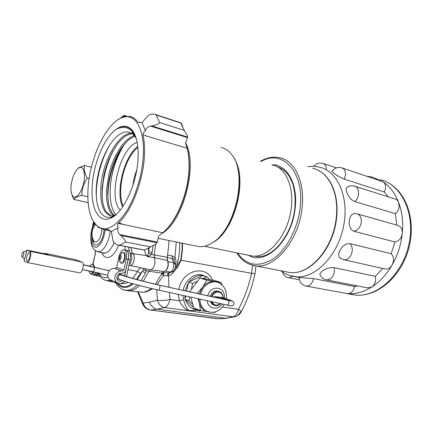 <?xml version="1.0" encoding="UTF-8"?>
<svg xmlns="http://www.w3.org/2000/svg" width="433" height="433" viewBox="0 0 433 433"><rect width="100%" height="100%" fill="white"/><g stroke="black" fill="none" stroke-linecap="round" stroke-linejoin="round"><path stroke-width="0.65" d="M313.438 278.598C312.323 283.431 310.039 285.948 306.591 286.148L306.418 286.132C301.909 285.06 299.495 282.202 299.171 277.564L313.438 278.598L354.54 286.522C353.474 291.122 351.19 293.498 347.677 293.644L341.161 292.47M355.179 186.352L394.82 198.909C396.606 199.359 397.895 200.566 398.679 202.52L399.156 206.611C398.777 209.545 397.526 211.899 395.416 213.691L354.795 201.594C351.114 199.922 348.43 196.761 346.746 192.122C346.016 189.914 346.032 188.366 346.801 187.484L347.412 187.083M342.33 168.015L383.043 181.779C384.932 183.175 385.754 185.394 385.516 188.431L384.461 192.068L344.311 179.165C340.452 177.568 336.901 175.533 333.643 173.059L331.9 171.392M349.312 220.76C349.978 216.089 351.872 213.669 354.99 213.501L356.705 213.75C360.007 214.736 361.533 217.555 361.29 222.205C360.348 227.363 357.902 230.383 353.95 231.265C350.454 229.75 348.906 226.248 349.312 220.76M340.787 258.539L339.596 257.64C338.276 255.838 338.444 253.354 340.1 250.187C342.86 245.511 346.178 243.335 350.053 243.66L391.21 253.716C393.943 256.823 394.257 260.59 392.136 265.018C390.312 267.935 388.022 269.266 385.273 269.001L384.558 268.844M320.101 274.912L319.722 273.959L322.152 271.107C326.054 268.471 330.043 267.323 334.124 267.654L375.406 276.351C376.272 280.925 375.032 284.508 371.671 287.101L367.433 287.858M357.474 213.967L397.516 225.317C400.871 226.318 402.457 229.03 402.273 233.457C401.396 238.356 398.966 241.192 394.977 241.966L353.95 231.265M366.892 176.226L372.575 177.108L383.043 181.779C389.873 186.406 395.085 193.318 398.679 202.52C402.17 211.84 403.367 222.156 402.273 233.457C401.039 244.775 397.662 255.297 392.136 265.018C386.523 274.625 379.698 281.986 371.671 287.101C363.644 292.059 355.645 294.24 347.677 293.644L346.947 293.525M357.62 285.953L354.54 286.522M382.74 268.438L375.406 276.351M394.977 241.966L391.21 253.716M395.416 213.691L396.725 225.095M384.461 192.068L388.396 196.874M87.953 190.482C89.046 160.069 105.674 123.14 122.209 117.597C134.138 112.829 144.048 126.999 143.41 152.194C143.047 172.172 136.022 196.338 126.263 211.623C115.595 227.071 106.074 232.028 97.696 226.486C90.513 220.202 87.266 208.197 87.953 190.482M92.841 220.576L98.156 227.32L104.072 229.647L107.887 229.447L111.384 231.531L118.074 227.801C117.267 225.972 117.289 224.505 118.149 223.401C131.859 211.396 144.324 178.407 144.514 152.107C144.622 145.737 144.146 140.038 143.09 135.004C142.982 133.407 143.778 131.995 145.472 130.755L142.062 122.555L138.977 122.534L137.699 121.835C135.356 118.75 132.644 116.937 129.564 116.396L122.831 117.11L124.006 116.066L118.777 119.243M111.384 231.531L112.797 240.017C113.56 243.286 118.49 245.625 118.88 245.289L122.436 243.936L125.597 242.052C125.732 241.203 124.861 239.72 122.967 237.609L119.844 234.594L157.287 242.052L158.619 236.126L162.7 232.738C177.059 221.49 189.502 190.119 189.069 164.8C189.026 158.673 188.382 153.163 187.126 148.27L185.508 143.009L187.451 137.618L150.532 126.09L152.075 125.96C155.285 125.256 157.617 124.39 159.068 123.367L159.555 122.496L156.232 115.032L155.025 114.399C151.734 113.852 149.32 114.382 147.783 115.984L142.062 122.555M164.746 230.924C178.342 218.984 189.649 189.253 189.259 165.227C189.194 157.498 188.182 150.825 186.222 145.207M182.688 126.604C181.79 124.044 181.102 122.75 180.626 122.723L184.853 131.562C186.775 134.327 187.689 136.168 187.597 137.077L187.451 137.618M157.287 242.052L155.88 244.088L147.274 248.672L143.918 250.014L118.88 245.289M138.154 155.826C137.981 181.6 123.502 213.415 110.594 218.172C98.859 223.563 90.941 208.722 92.115 187.608C92.943 165.585 103.39 139.053 115.384 129.857C121.143 125.397 126.257 125.018 130.734 128.709C135.778 133.467 138.251 142.506 138.154 155.826M116.185 214.422L112.764 216.435C107.877 218.378 103.909 217.166 100.846 212.798C97.16 207.05 95.661 198.552 96.337 187.3C97.528 167.041 107.395 143.318 118.469 135.183C121.446 132.942 124.32 131.838 127.096 131.881L128.633 131.989L133.164 134.252L136.13 138.143M135.724 136.904L131.735 130.999C129.543 128.774 126.939 127.562 123.919 127.367C119.145 127.54 117.067 128.91 115.384 129.857C121.283 125.613 126.485 125.435 131.004 129.326L135.345 135.87M113.733 215.802C110.756 213.193 109.971 212.073 108.228 207.098C106.653 201.226 106.117 195.267 106.632 189.216L109.019 173.914C110.539 167.441 113.825 159.127 115.4 156.064L121.045 146.522L125.018 141.726C130.322 136.947 131.058 136.785 134.36 135.502M107.92 189.524C107.546 191.543 107.736 196.003 108.488 202.909C108.51 204.885 109.684 208.192 112.006 212.841L114.415 215.596M114.247 215.694L111.46 215.91C103.622 213.983 100.072 204.625 100.819 187.825C102.047 162.776 118.106 132.525 131.886 133.261M132.471 133.678C129.31 134.008 126.414 135.258 123.778 137.434C121.733 139.036 119.47 141.445 116.991 144.66L112.753 151.334L108.997 159.165C105.403 168.469 104.732 171.998 103.904 175.56L102.123 188.133L102.074 196.447L102.702 202.011C103.411 206.076 104.613 209.377 106.318 211.916L111.27 215.888M135.285 136.011L129.148 139.486C123.405 144.622 118.777 151.285 115.27 159.474C112.953 165.125 112.51 166.483 111.054 171.371C109.235 178.353 108.196 184.312 107.941 189.248M128.65 131.995L127.096 131.881M115.871 214.698C106.285 203.911 109.078 169.249 121.927 147.453M96.559 199.429C95.081 182.591 100.905 158.943 110.594 143.767M102.302 199.191C101.23 182.959 106.664 161.108 115.692 146.5M108.034 199.456C107.195 183.771 112.304 163.246 120.823 149.082M144.806 249.706L143.918 250.014M126.945 116.25L124.049 115.34L124.006 116.066M118.074 227.801C117.365 230.518 117.955 232.781 119.844 234.594M145.472 130.755C145.867 128.455 147.55 126.901 150.532 126.09M124.049 115.34L121.397 117.446M123.773 224.657L118.804 222.779M111.01 179.906C113.543 165.752 118.231 153.596 125.067 143.447M137.169 142.408C120.049 147.48 107.579 197.616 120.212 210.151M137.764 146.376C124.136 156.362 115.313 191.776 122.593 206.974M196.117 246.025L198.79 246.566C203.109 247.043 207.624 245.787 212.338 242.789C235.2 229.977 247.811 173.963 232.077 155.09L230.589 153.217C227.807 150.099 224.646 148.183 221.101 147.464M123.243 206.016C116.093 191.467 124.677 157.011 137.883 147.545M220.543 235.552C235.043 221.036 243.443 188.582 237.76 168.67C243.443 188.582 235.043 221.036 220.543 235.552M249.408 255.443L252.158 256.006C266.604 258.155 284.616 239.714 290.056 215.158C295.669 190.634 286.96 167.717 272.633 165.049M212.646 242.583C234.545 231.855 248.277 178.889 234.226 158.608M129.267 265.175L130.755 265.451C133.781 264.872 135.632 255.562 133.11 253.657C131.881 252.471 131.199 250.447 131.075 247.595M144.703 268.682L143.55 268.4L144.703 268.682L146.24 270.701L148.952 271.21L150.224 269.819L150.976 269.721C153.195 268.72 154.538 266.122 155.009 261.927L154.143 254.913L151.507 254.42L148.508 253.094L148.665 251.746L152.14 252.342L151.507 254.42L148.871 256.341L147.436 256.601L147.583 255.589L148.871 256.341M95.049 275.334L96.115 275.545L98.313 273.856M168.865 240.488L168.767 245.527L167.219 257.326L168.128 264.411C167.609 268.666 166.202 271.042 163.912 271.534L162.121 273.185L155.485 284.172M145.45 273.104L146.24 270.701L143.193 269.927L142.403 271.231L145.45 273.104L140.974 280.627M155.664 244.255L154.143 254.913L167.219 257.326M162.121 273.185L148.952 271.21L143.258 281.217M139.556 285.536C136.812 288.199 134.084 289.856 131.367 290.494L128.585 290.765L126.36 290.408M143.193 269.927L143.41 268.319M167.463 260.498L154.327 257.63L147.436 256.601L146.722 255.627L147.583 255.589L148.508 253.094M151.279 288.438C148.064 291.03 144.898 292.275 141.786 292.172L128.585 290.765M107.032 280.665L109.224 281.228L112.602 280.768M174.483 269.683L180.745 260.184L182.141 249.57L182.114 243.178M165.563 270.814C167.133 269.553 168.053 267.464 168.318 264.531L168.042 261.754L167.084 258.447M191.381 310.64L188.382 310.234L191.381 310.64L196.701 309.86M183.224 290.316C184.891 280.633 193.957 273.163 201.756 274.771L206.487 276.698M207.483 277.45L209.128 279.101M195.391 309.178C191.532 309.146 188.187 305.963 185.362 299.641M185.135 298.786L184.685 295.793M185.015 290.716L188.452 282.673M189.005 281.937C194.168 276.784 198.59 274.728 202.271 275.767M240.272 311.874C239.341 314.228 237.804 315.771 235.66 316.512L232.905 316.783C235.584 316.025 237.452 313.535 238.507 309.308C240.797 310.862 241.684 311.749 241.176 311.966C239.925 314.223 238.09 315.738 235.66 316.512M197.518 310.174L190.255 310.748M188.458 310.51C184.815 309.222 181.8 305.985 179.408 300.8L183.657 299.744C185.037 305.2 186.612 308.697 188.382 310.234M183.657 299.744L182.883 295.398M234.81 316.723L225.885 318.287L157.136 309.178L164.567 307.549C167.089 306.694 168.908 303.993 170.023 299.447L179.408 300.8L178.428 294.424M227.157 318.32L218.292 318.818L225.885 318.287L232.905 316.783L164.567 307.549C161.163 306.802 158.77 304.356 157.401 300.221C161.146 300.838 165.352 300.578 170.023 299.447L169.363 292.443M217.42 318.769L150.067 309.958M143.691 304.534L142.576 303.847L143.128 303.057C144.514 307.051 147.112 309.368 150.917 310.001L157.136 309.178C154.965 309.541 150.062 305.27 149.629 302.18L157.401 300.221L156.735 289.682M138.23 291.793L143.128 303.057L149.629 302.18M172.345 271.729L173.173 272.471C171.971 274.268 170.429 275.393 168.545 275.843C168.475 274.268 168.794 273.272 169.498 272.85L168.345 272.931L170.586 272.016C172.41 270.998 173.487 268.828 173.817 265.516L173.536 262.75L172.264 258.463L173.785 259.757L175.089 263.578M167.014 275.881L168.345 272.931L163.69 272.66L163.604 275.577L168.545 275.843L168.962 287.166M169.498 272.85L171.674 271.989M179.652 242.68L179.646 248.742C179.322 254.88 178.207 260.888 176.296 266.771L177.433 267.594L173.173 272.476L172.924 271.377M143.28 292.123L146.462 291.896L152.719 288.773M156.935 284.503L163.604 275.577L162.251 274.127L163.69 272.66M167.181 257.521L172.264 258.463L172.182 255.881L174.975 257.619L173.785 259.757M175.441 264.904L175.522 264.909C176.301 262.127 176.117 259.697 174.975 257.619L176.231 241.987M155.647 283.972L155.967 284.281M161.347 274.825L162.251 274.127L161.726 274.04M162.965 271.951L163.983 271.529M98.264 273.759L95.477 275.42M116.645 267.459L123.876 269.97L126.241 259.004C127.058 254.041 126.409 250.994 124.287 249.863L123.946 249.798C121.754 250.003 120.093 252.304 118.967 256.709L116.645 267.459L114.74 268.509C109.132 267.248 105.105 276.492 109.879 279.713L112.407 280.692L109.24 281.093L107.855 280.822M131.004 247.579C131.123 250.501 131.811 252.574 133.061 253.787C135.529 255.649 133.721 264.742 130.766 265.315L129.9 265.31M101.934 229.246C101.333 235.92 99.444 240.223 96.261 242.166L94.102 241.787L92.521 238.199M123.118 252.412L123.475 252.477C126.468 252.434 125.261 262.512 122.182 263.167L121.484 263.188M121.126 253.419L122.902 252.374C125.895 252.331 124.682 262.414 121.608 263.069L120.45 262.858L119.503 261.077M120.298 255.313C121.538 256.287 121.44 257.689 119.99 259.519C119.346 259.584 119.053 258.961 119.107 257.657L120.298 255.313M119.178 257.705L119.773 255.892L120.726 255.589L121.088 257.099L120.488 258.918L119.53 259.215L119.178 257.705L120.791 257.992M119.773 255.892L120.845 256.087M93.539 271.837L91.661 274.094L91.136 274.116M93.003 271.729L91.119 274.008L90.226 273.851L89.496 272.628M91.017 264.915L92.337 264.179C93.165 264.314 93.658 265.234 93.809 266.939M92.5 264.206L92.879 264.271C93.712 264.406 94.205 265.337 94.356 267.053M92.792 226.215L92.954 223.688L93.674 222.757L94.145 222.865M92.906 225.902L92.705 224.949L93.219 225.057M92.705 224.949L93.23 223.304L93.901 223.444M93.23 223.304L94.064 223.092M23.366 251.925L23.176 251.909C21.753 253.5 21.379 255.205 22.067 257.018L22.088 257.029C23.155 257.538 24.486 252.239 23.366 251.925M29.395 252.628C31.198 253.105 29.276 261.424 27.441 261.083L27.252 261.039C25.471 260.487 27.403 252.25 29.227 252.591L29.395 252.628M221.398 297.411L219.596 297.141M217.285 297.006L215.515 296.41L213.512 297.011M222.822 297.623C223.038 290.857 214.286 290.034 212.197 296.724M218.622 291.317C214.914 290.197 212.105 291.847 210.189 296.28M216.781 282.1L214.86 281.58C210.135 280.995 205.984 282.938 202.406 287.415L199.304 293.872M198.687 298.851L200.495 310.526L193.621 307.923L190.856 297.141M198.011 298.705L199.185 302.683C200.095 306.088 201.843 308.626 204.43 310.304L207.034 311.468M185.703 296.015L185.021 299.322L193.475 307.354M194.368 308.204L195.721 309.487L199.792 311.035L200.739 310.564M209.675 279.648L206.833 276.801L202.704 275.567L188.561 282.143L186.72 291.09M206.833 276.801L203.093 278.549M197.594 281.125L192.615 283.453L188.561 282.143M192.615 283.453L191.402 289.347M189.843 296.919L189.048 300.794L185.021 299.322M189.048 300.794L192.68 304.258M198.433 309.741L199.792 311.035M222.151 285.076L221.182 282.527L214.097 280.389L199.927 278.024L189.611 291.728M199.927 278.024L206.898 280.156L202.406 287.415L197.194 293.406M213.447 312.323L214.887 312.442L215.45 311.874M200.495 310.526L207.337 311.614M221.182 282.527L206.898 280.156M210.092 301.341L212.565 304.621L213.972 305.178M212.11 301.779C214.048 305.552 216.787 306.147 220.332 303.571M224.592 298.115L229.593 299.977M216.376 297.644L218.097 296.914L223.839 297.866M224.906 299.528L225.934 299.344L218.844 297.162L217.182 297.823M116.942 278.527L119.6 279.594C125.483 281.943 144.443 287.063 158.575 290.094L227.471 305.124C230.729 306.071 232.743 306.001 233.511 304.908C234.605 303.17 233.977 301.752 231.628 300.659L230.361 300.231M158.575 290.094L158.635 290.105C159.853 288.627 160.21 287.003 159.717 285.233L228.462 300.426C232.283 301.216 233.165 301.238 231.119 300.48L225.799 299.723M118.566 274.024L120.953 274.89C118.177 275.366 117.5 276.828 118.923 279.274L118.923 279.274C126.382 282.397 147.864 287.804 158.635 290.099L227.471 305.124C228.905 303.76 229.236 302.191 228.462 300.426L226.984 299.988L227.931 300.009M44.22 253.7L45.092 253.359L48.263 254.544L26.906 250.101L24.075 261.18L27.149 262.495C29.596 262.95 32.156 251.854 29.753 251.237L82.064 262.089C84.776 262.766 82.405 273.358 79.656 272.839L79.439 272.795M26.906 250.101L29.753 251.237M82.064 262.089L75.656 259.735L45.286 253.397M71.072 185.773C70.693 190.233 71.142 193.513 72.435 195.629C75.623 201.356 83.542 190.239 84.381 178.418C84.695 169.287 82.698 165.871 78.395 168.161C74.573 171.684 72.132 177.557 71.072 185.773M71.169 191.911L72.733 197.167L73.827 199.445C74.725 197.735 77.372 196.382 81.761 195.38C81.859 189.248 83.666 183.484 87.195 178.082L89.155 178.564M73.827 199.445L88.148 202.639M81.761 195.38L87.85 196.771M87.195 178.082C84.576 173.389 83.661 169.179 84.451 165.449L91.395 167.235M84.451 165.449L78.665 167.798L76.636 169.936M124.276 249.863L126.171 250.214C128.303 251.346 128.958 254.388 128.141 259.34L125.781 270.289C125.137 272.373 123.838 273.364 121.884 273.266L121.478 273.201C117.754 272.379 115.108 278.571 118.29 280.676C119.616 281.558 121.007 281.526 122.452 280.584M124.666 275.832L128.217 259.356C129.034 254.398 128.379 251.356 126.247 250.225L126.035 250.182M126.236 250.225L128.152 250.583C130.29 251.714 130.95 254.75 130.138 259.692L126.523 276.471M109.879 279.713L117.002 282.478C112.169 279.215 116.266 269.775 121.944 271.047L122.377 271.118L123.876 269.97M117.002 282.478C119.643 284.124 122.171 283.723 124.596 281.288M380.374 179.722C401.418 184.49 415.588 213.431 408.974 243.996C402.587 274.592 377.397 297.271 355.742 295.117L350.335 294.24M307.771 166.754L308.085 166.705C311.966 166.131 315.825 166.31 319.651 167.241C337.794 171.008 349.588 197.897 343.423 226.952C337.459 256.033 315.359 278.284 296.659 276.844L290.013 275.594M346.801 187.484C349.144 185.881 351.688 185.421 354.427 186.114C356.186 186.547 357.436 187.781 358.183 189.816L358.594 194.098C358.178 197.177 356.911 199.678 354.795 201.594M331.802 171.549C334.271 168.107 337.551 166.851 341.648 167.787L343.06 168.426C344.901 169.85 345.686 172.15 345.404 175.338L344.311 179.165M350.053 243.66C352.711 246.875 352.965 250.826 350.806 255.508C348.955 258.598 346.676 260.033 343.964 259.795L343.131 259.6M334.124 267.654C334.909 272.438 333.632 276.216 330.287 278.982L326.715 279.951L325.984 279.799M292.74 276.33L288.941 277.818L288.378 277.705M347.504 293.628L305.79 286.013M313.714 166.396C315.078 164.616 316.859 163.517 319.056 163.106L322.801 163.322C325.08 164.037 326.26 166.066 326.341 169.422M118.149 223.401L162.7 232.738M107.481 229.458L108.791 229.717M152.075 125.96L187.597 137.077M125.597 242.052L150.527 246.864M119.34 245.278L144.075 249.949M121.034 235.606L157.076 242.756M159.555 122.496L184.09 130.317M156.232 115.032L180.545 122.94M125.375 116.439L124.006 116.006M143.09 135.004L187.126 148.27M137.699 121.835L140.406 122.68M161.39 233.82C182.921 222.741 198.438 164.995 185.557 142.841M132.574 186.428L134.181 177.774L136.85 169.373M312.75 168.356C328.409 171.381 339.477 193.123 336.154 218.421C332.885 249.549 308.61 275.864 289.32 272.417L285.975 271.767M260.45 161.26C266.815 157.574 273.218 156.383 279.653 157.693C294.922 160.502 305.509 182.829 301.904 209.15C298.272 241.522 274.089 269.153 255.313 265.802L250.112 264.531M261.126 161.471C282.457 148.541 305.233 172.258 299.993 208.928C297.292 230.145 285.812 250.702 272.427 259.399C257.96 267.567 246.301 265.429 237.463 252.996M277.981 167.127C281.104 168.064 283.951 169.92 286.538 172.702L289.558 176.794L292.535 183.191C294.976 190.883 295.69 199.57 294.673 209.263C291.712 236.45 271.053 259.416 256.336 256.379L254.869 256.136M271.946 164.838C286.982 164.085 298.499 184.279 295.003 209.199C291.452 241.473 264.725 265.954 248.542 255.264M278.008 167.143L281.639 168.708M133.11 253.657L146.722 255.627C145.499 254.48 144.822 252.52 144.703 249.754M128 269.613L137.505 271.421C138.565 269.51 139.751 268.357 141.044 267.957L141.369 267.886M97.149 274.825L99.2 275.209M143.226 268.281L150.451 269.791L163.912 271.534M132.704 278.365L137.505 271.421L140.481 273.45L142.403 271.231L137.229 279.626M120.861 283.474L125.115 283.518L127.984 282.327M117.727 282.938C120.358 286.045 123.486 287.193 127.118 286.375L132.428 283.615M137.326 284.952C134.549 287.701 131.789 289.401 129.039 290.056L125.803 290.299L122.885 289.553M153.082 245.749L152.14 252.342M148.275 248.347L148.665 251.746L149.277 247.871M116.423 282.614C120.964 288.649 126.566 289.055 133.24 283.842M136.536 279.437L140.481 273.45M168.042 261.754L173.536 262.75L175.37 264.52L175.517 266.116M165.206 271.096L170.586 272.016L172.404 271.691C174.9 270.598 175.489 267.02 175.5 266.398M177.433 267.594L181.086 260.244L182.482 249.641L182.45 243.249M222.492 307.002L238.507 309.308C244.504 297.893 248.845 285.899 251.535 273.315L254.977 273.732L255.946 265.927M178.894 289.363C181.99 270.127 206.227 264.098 212.441 280.113M180.745 260.184L251.535 273.315L252.612 265.315M162.521 272.471L163.593 272.655M167.658 255.032L172.182 255.881M97.138 274.711L94.795 274.268L93.127 274.955M97.955 273.028L96.619 272.996L94.795 274.268L92.889 273.039M110.648 280.01L106.864 280.633L104.553 280.01M133.061 253.787L130.587 253.429C132.671 255.032 131.681 262.506 129.131 264.346M128.525 247.113L129.288 251.405M130.003 252.764L130.587 253.429L130.198 253.408M125.115 250.014L124.915 246.431M114.096 242.415C111.779 248.206 109.084 251.703 106.004 252.899L103.368 252.953M118.653 245.251C115.876 251.93 112.677 255.941 109.062 257.283C105.863 258.182 103.406 256.612 101.679 252.585M110.339 230.908C108.607 241.96 105.138 248.851 99.936 251.578L97.084 251.535M92.662 239.103L92.667 238.68M105.154 229.869C103.866 239.048 101.068 244.818 96.759 247.178C92.7 247.633 90.838 243.6 91.179 235.092C91.585 230.757 92.662 226.816 94.41 223.271M104.147 229.663C103.184 237.685 100.808 242.789 97.019 244.97C93.799 245.587 92.159 242.664 92.088 236.201M94.215 226.172L95.114 224.251M98.675 272.963C101.106 277.082 104.25 278.516 108.104 277.272M98.605 274.213L98.118 272.833M95.303 254.907L95.103 254.458L93.025 264.292M95.265 251.854L95.336 254.268M95.569 250.772L95.504 251.546M26.521 251.605L26.061 251.032L25.569 251.075M23.75 258.577L24.697 258.75M223.082 297.66C223.022 294.927 221.983 292.968 219.964 291.788C216.246 290.462 213.366 292.042 211.331 296.529M224.272 297.991C225.945 286.505 210.882 284.2 207.753 295.739M226.221 298.738C227.13 291.474 224.722 286.191 218.995 282.895C212.408 279.301 202.866 285.001 200.587 294.159M199.932 299.122C200.095 304.41 202.011 308.291 205.68 310.77L208.646 312.036M207.277 300.724C207.927 308.908 217.642 310.883 222.069 303.95M211.147 301.568L213.669 305.011L214.984 305.546M223.358 297.704L224.105 297.953M218.844 297.162L218.097 296.914M229.117 299.815L229.885 300.069M225.934 299.344L226.703 299.598M227.395 305.108L229.371 305.503M118.94 273.759L124.525 275.783L120.953 274.89C126.826 277.136 145.683 282.181 159.717 285.233L226.941 299.977M124.872 275.908L124.525 275.783C129.759 277.775 146.278 282.192 158.586 284.871L158.554 284.86M92.943 271.713L82.481 269.618L107.73 275.307L92.943 271.713C94.535 270.392 94.865 268.844 93.939 267.069L109.257 270.798M83.271 264.877L109.354 270.685M83.266 264.769L92.202 266.604M45.313 253.408L75.656 259.735M128.217 259.356L130.138 259.692M115.167 268.579L122.377 271.118M121.944 271.047L114.74 268.509M128.141 259.34L126.241 259.004M387.14 182.223C406.674 191.673 416.432 221.019 408.617 248.964C400.888 276.893 377.446 297.022 355.823 295.127L346.368 293.52M299.934 277.645L295.008 276.703C289.774 276.254 283.507 272.996 280.779 270.755M282.338 271.87L283.685 274.619C285.033 276.368 286.781 277.434 288.941 277.818L299.447 279.794M319.722 273.959C320.95 277.25 323.283 279.247 326.715 279.951L368.066 287.977M339.596 257.64L343.964 259.795L385.273 269.001M336.501 167.874L323.402 163.522M122.209 117.597L122.977 117.083M108.245 229.517L107.887 229.447M112.764 216.435L110.594 218.172M133.164 134.252L131.735 130.999M131.004 129.326L130.734 128.709M180.518 122.691L155.469 114.539M110.756 230.989L104.072 229.647M97.696 226.486L98.156 227.32M198.79 246.566L158.077 238.296M255.676 256.098L257.543 256.482M204.414 246.236L252.158 256.006M336.501 218.638C333.194 249.462 309.319 275.789 289.32 272.417L255.313 265.802C247.492 264.612 241.322 260.298 236.791 252.861M279.631 167.728L278.284 167.306M336.506 218.573C339.261 196.826 331.591 177.097 318.601 170.537M120.601 283.469L122.306 283.75L120.747 283.447M115.416 282.419C117.424 286.516 122.799 290.516 125.803 290.299L128.114 290.732M130.16 265.51L143.312 268.308M95.661 275.588L100.077 276.454M109.224 281.228L117.532 282.83M254.956 273.829C252.136 287.052 247.589 299.674 241.316 311.695M137.607 291.728L142.576 303.847C144.086 307.376 146.717 309.433 150.468 310.017L219.25 318.867M91.672 274.094L93.371 275.009L95.682 275.458M94.161 222.887C92.375 226.675 91.271 230.811 90.849 235.298C90.757 241.711 91.244 245.538 92.326 246.783C93.03 249.002 94.968 250.68 98.129 251.811L104.153 253.126L104.158 253.619L103.005 252.877M95.374 224.581C91.303 230.042 90.881 235.779 94.102 241.787L93.988 241.858C93.295 241.549 92.814 240.347 92.538 238.264M97.706 272.741L99.579 275.778C101.23 278.354 103.655 279.967 106.864 280.633L109.24 281.093M97.133 272.606L97.939 273.007M92.743 264.244L95.103 254.458L95.363 250.631M128.969 265.115L130.181 265.369M121.695 263.221L121.121 263.123M122.166 252.526L119.216 257.013M119.107 257.657L120.45 262.858M91.293 274.138L90.751 274.051M91.769 264.298L89.983 266.149M88.976 270.917L90.226 273.851M93.701 222.151L92.954 223.688M92.63 225.404L92.667 226.583M23.176 251.909L26.684 250.967M204.43 310.304L205.68 310.77C213.155 314.082 219.342 311.966 224.24 304.421M212.565 304.621L213.669 305.011C216.089 306.228 218.421 305.768 220.668 303.641M79.656 272.839L27.149 262.495M22.088 257.029L24.594 259.156M72.435 195.629L72.733 197.167M78.395 168.161L78.665 167.798"/></g></svg>
